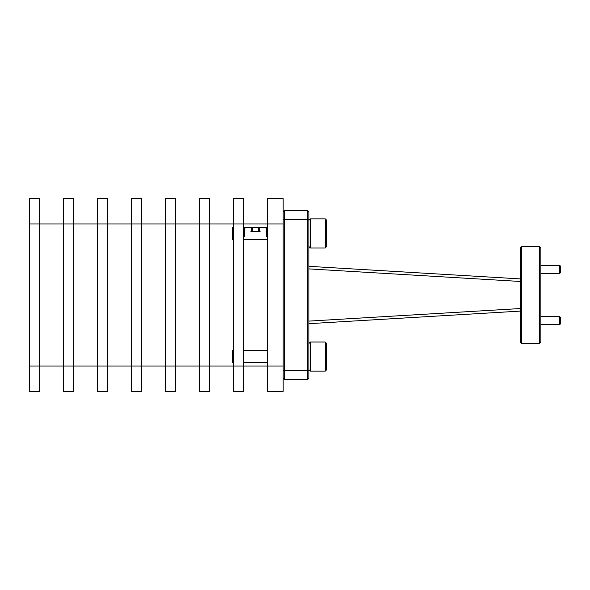 <?xml version="1.0" encoding="UTF-8"?>
<svg xmlns="http://www.w3.org/2000/svg" width="590" height="590" viewBox="0 0 590 590"><rect width="100%" height="100%" fill="white"/><g stroke="black" fill="none" stroke-linecap="round" stroke-linejoin="round"><path stroke-width="0.89" d="M267.418 350.467L243.574 350.467M243.574 362.703L267.418 362.703M233.434 350.467L232.416 350.467L232.416 362.703L233.434 362.703M267.418 227.298L243.574 227.298M243.574 239.533L267.418 239.533M233.434 227.298L232.416 227.298L232.416 239.533L233.434 239.533M266.614 227.298L266.916 236.664L266.916 228.463M267.137 236.664L266.614 236.664L266.068 227.298M244.385 227.298L244.083 236.664L244.083 228.463M267.418 198.616L283.148 198.616L267.418 198.616L267.418 366.021L243.574 366.021L243.574 198.616L233.434 198.616L233.434 391.384L243.574 391.384L243.574 366.021L209.59 366.021L209.59 198.616L199.442 198.616L199.442 391.384L209.59 391.384L209.59 366.021L175.599 366.021L175.599 198.616L165.451 198.616L165.451 391.384L175.599 391.384L175.599 366.021L141.615 366.021L141.615 198.616L131.467 198.616L131.467 391.384L141.615 391.384L141.615 366.021L107.623 366.021L107.623 198.616L97.475 198.616L97.475 391.384L107.623 391.384L107.623 366.021L73.632 366.021L73.632 198.616L63.491 198.616L63.491 391.384L73.632 391.384L73.632 366.021L39.648 366.021L39.648 198.616L29.5 198.616L39.648 198.616M283.148 198.616L283.148 391.384L267.418 391.384L267.418 366.021L283.148 366.021M29.5 366.021L39.648 366.021L39.648 391.384L29.5 391.384L29.5 198.616M283.148 223.979L29.5 223.979M63.491 198.616L73.632 198.616M97.475 198.616L107.623 198.616M131.467 198.616L141.615 198.616M165.451 198.616L175.599 198.616M199.442 198.616L209.59 198.616M233.434 198.616L243.574 198.616M244.931 227.298L244.385 236.664L243.862 236.664M252.129 227.298L250.905 231.59L260.094 231.59L258.87 227.298M258.427 227.298L258.427 231.59L260.094 231.59M250.905 231.59L252.572 231.59L252.572 227.298M232.416 239.533L232.416 227.298M232.416 362.703L232.416 350.467M325.245 342.023L326.698 343.483L326.698 369.701L325.245 371.154L325.245 342.023L310.37 342.023L310.37 371.154L308.917 369.701M326.698 220.313L325.245 218.853L326.698 220.299L326.698 246.517L325.245 247.977L325.245 218.846L310.37 218.846L310.37 247.977L308.917 246.517M559.696 265.353L560.5 266.156L560.5 272.602L559.696 273.406L559.696 265.353L540.853 265.353M559.696 316.594L560.5 317.405L560.5 323.844L559.696 324.648L559.696 316.594L540.853 316.594M539.562 246.679L540.853 247.97L540.853 342.03L539.562 343.321L539.562 246.679L521.523 246.679L521.523 343.321L539.562 343.321M521.523 343.321L520.232 342.03L520.232 247.97L521.523 246.679M283.148 220.033L284.432 219.502L284.432 210.482L307.626 210.482L308.917 211.766L308.917 378.249L307.626 379.532L284.432 379.532L284.432 370.513L307.626 370.513L307.626 219.502L284.432 219.502L284.432 370.513L283.148 369.982M308.917 220.033L307.626 219.502L307.626 210.482M307.626 379.532L307.626 370.513L308.917 369.982M284.432 210.482L283.148 211.766M283.148 378.249L284.432 379.532M308.917 266.333L520.232 278.893M308.917 321.108L520.232 308.548M520.232 281.459L308.917 268.9M520.232 311.107L308.917 323.674L520.232 311.107M326.698 343.491L325.245 342.038L310.37 342.038L308.917 343.491L310.37 342.023M308.917 220.299L310.37 218.846L325.245 218.853M325.245 247.977L310.37 247.977M308.917 220.313L310.37 218.853M325.245 371.154L310.37 371.154M559.696 324.648L540.853 324.648M559.696 273.406L540.853 273.406"/></g></svg>
